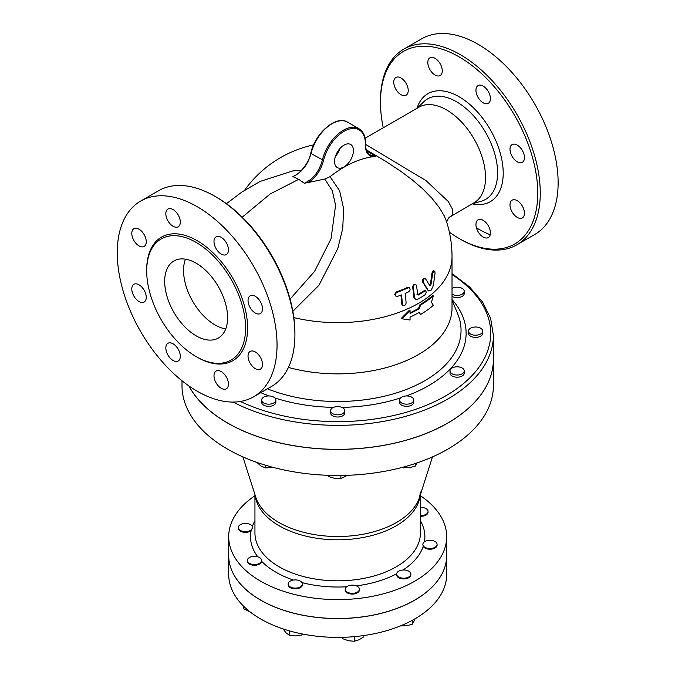 <?xml version="1.0" encoding="UTF-8"?>
<svg xmlns="http://www.w3.org/2000/svg" width="675" height="675" viewBox="0 0 675 675"><rect width="100%" height="100%" fill="white"/><g stroke="black" fill="none" stroke-linecap="round" stroke-linejoin="round"><path stroke-width="1.01" d="M359.336 588.592A7.121 4.109 180 0 1 359.421 589.233A7.121 4.109 180 0 1 352.308 593.342A7.121 4.109 180 0 1 345.187 589.233A7.121 4.109 180 0 1 348.038 585.942A7.121 4.109 180 0 1 359.336 588.592M359.421 589.233L359.421 589.958A7.121 4.109 180 0 1 352.308 594.067A7.121 4.109 180 0 1 345.187 589.958L345.187 589.233M301.624 585.883A7.121 4.109 180 0 1 293.617 588.018A7.121 4.109 180 0 1 288.166 584.018A7.121 4.109 180 0 1 295.169 579.909A7.121 4.109 180 0 1 302.4 584.018A7.121 4.109 180 0 1 301.624 585.883M302.4 584.018L302.4 584.744A7.121 4.109 180 0 1 295.279 588.853A7.121 4.109 180 0 1 288.166 584.744L288.166 584.018M257.69 564.106A7.121 4.109 180 0 1 247.337 560.444A7.121 4.109 180 0 1 251.176 556.799A7.121 4.109 180 0 1 258.55 557.086A7.121 4.109 180 0 1 261.571 560.444A7.121 4.109 180 0 1 257.69 564.106M261.571 560.444L261.571 561.237A7.121 4.109 180 0 1 254.399 565.287A7.121 4.109 180 0 1 247.337 561.178L247.337 560.444M244.308 531.579A7.121 4.109 180 0 1 238.309 527.521A7.121 4.109 180 0 1 244.257 523.471A7.121 4.109 180 0 1 252.155 526.196A7.121 4.109 180 0 1 252.543 527.521A7.121 4.109 180 0 1 244.308 531.579M252.543 527.521L251.117 530.719A7.121 4.109 180 0 1 243.169 532.153A7.121 4.109 180 0 1 238.309 528.255L238.309 527.521M420.432 507.381A7.121 4.109 180 0 1 428.043 511.473A7.121 4.109 180 0 1 420.432 515.573M428.043 511.473L428.043 512.198A7.121 4.109 180 0 1 420.432 516.299M431.072 540.337A7.121 4.109 180 0 1 437.079 544.396A7.121 4.109 180 0 1 431.131 548.454A7.121 4.109 180 0 1 423.225 545.729A7.121 4.109 180 0 1 422.845 544.396A7.121 4.109 180 0 1 431.072 540.337M437.079 544.396L437.079 545.122A7.121 4.109 180 0 1 431.131 549.18A7.121 4.109 180 0 1 423.225 546.455L422.845 544.396M342.183 637.335L342.723 638.702L348.477 640.752L354.232 641.25L359.024 639.79L363.817 636.77L363.817 635.555M282.968 628.881L286.327 633.142L289.685 635.344L295.844 635.943L301.995 634.972L303.168 634.146M243.472 606.091L243.472 608.664L250.012 611.837M342.723 637.318L342.723 638.702M354.232 636.66L354.232 641.25M289.685 630.956L289.685 635.344M301.995 633.918L301.995 634.972M408.78 571.193A7.121 4.109 180 0 1 410.864 574.096A7.121 4.109 180 0 1 403.751 578.205A7.121 4.109 180 0 1 396.63 574.096A7.121 4.109 180 0 1 396.951 572.889A7.121 4.109 180 0 1 408.78 571.193M410.864 574.096L410.864 574.83A7.121 4.109 180 0 1 403.751 578.939A7.121 4.109 180 0 1 396.63 574.83L396.63 574.096M254.948 495.737A108.987 62.927 0 0 0 228.707 536.692A108.987 62.927 0 0 0 337.694 599.611A108.987 62.927 0 0 0 446.681 536.692A108.987 62.927 0 0 0 420.432 495.737M400.41 625.928L406.51 625.818L412.467 624.122L415.159 618.73M412.467 620.241L412.467 624.122M452.022 288.427A7.121 4.109 180 0 1 458.916 287.322A7.121 4.109 180 0 1 463.995 290.233A7.121 4.109 180 0 1 464.24 291.296A7.121 4.109 180 0 1 459.802 295.102A7.121 4.109 180 0 1 452.022 294.165M464.24 291.296L464.24 293.473A7.121 4.109 180 0 1 459.802 297.287A7.121 4.109 180 0 1 452.022 296.342M482.473 332.168A7.121 4.109 180 0 1 474.668 335.18A7.121 4.109 180 0 1 468.475 331.104A7.121 4.109 180 0 1 475.597 326.995A7.121 4.109 180 0 1 482.718 331.104A7.121 4.109 180 0 1 482.473 332.168M482.718 331.104L482.718 333.281A7.121 4.109 180 0 1 482.473 334.344A7.121 4.109 180 0 1 474.668 337.357A7.121 4.109 180 0 1 468.475 333.281L468.475 331.104M462.156 373.823A7.121 4.109 180 0 1 454.393 374.709A7.121 4.109 180 0 1 450.006 370.913A7.121 4.109 180 0 1 457.118 366.803A7.121 4.109 180 0 1 464.24 370.913A7.121 4.109 180 0 1 462.156 373.823M464.24 370.913L464.24 373.098A7.121 4.109 180 0 1 462.156 376A7.121 4.109 180 0 1 454.393 376.886A7.121 4.109 180 0 1 450.006 373.098L450.006 370.913M408.485 404.03A7.121 4.109 180 0 1 399.524 400.056A7.121 4.109 180 0 1 406.645 395.947A7.121 4.109 180 0 1 413.758 400.056A7.121 4.109 180 0 1 408.485 404.03M413.758 400.056L413.758 402.233A7.121 4.109 180 0 1 408.485 406.207A7.121 4.109 180 0 1 399.524 402.233L399.524 400.056M335.846 414.695A7.121 4.109 180 0 1 330.573 410.721A7.121 4.109 180 0 1 337.694 406.612A7.121 4.109 180 0 1 344.807 410.721A7.121 4.109 180 0 1 335.846 414.695M344.807 410.721L344.807 412.906A7.121 4.109 180 0 1 335.846 416.872A7.121 4.109 180 0 1 330.573 412.906L330.573 410.721M263.706 402.967A7.121 4.109 180 0 1 261.622 400.056A7.121 4.109 180 0 1 268.743 395.947A7.121 4.109 180 0 1 275.856 400.056A7.121 4.109 180 0 1 271.468 403.852A7.121 4.109 180 0 1 263.706 402.967M275.856 400.056L275.856 402.233A7.121 4.109 180 0 1 271.468 406.029A7.121 4.109 180 0 1 263.706 405.143A7.121 4.109 180 0 1 261.622 402.233L261.622 400.056M401.954 467.463L409.404 467.758L415.361 466.062L417.192 462.881M328.016 475.31L328.978 476.727L334.927 478.423L340.883 478.567L347.507 475.301M256.829 462.409L261.191 466.163L265.553 467.902L273.248 467.421M209.031 436.21L210.161 437.155M415.361 463.497L415.361 466.062M403.456 467.066L403.456 467.902M340.883 475.462L340.883 478.567M328.978 475.335L328.978 476.727M265.553 465.252L265.553 467.902M228.707 555.609A108.987 62.927 0 0 0 228.707 555.652L228.707 574.467A108.987 62.927 0 0 0 337.694 637.386A108.987 62.927 0 0 0 446.681 574.467L446.681 555.652A108.987 62.927 0 0 0 446.681 555.609M228.707 555.652A108.987 62.927 0 0 0 337.694 618.57A108.987 62.927 0 0 0 446.681 555.652M181.997 380.759L181.997 385.585A155.697 89.893 0 0 0 337.694 475.478A155.697 89.893 0 0 0 493.391 385.585L493.391 359.513A155.697 89.893 0 0 0 493.391 359.471M188.848 385.889A155.697 89.893 0 0 0 360.796 448.403A155.697 89.893 0 0 0 493.391 359.513M366.297 149.825L385.957 161.477L400.587 171.138L412.298 179.887L422.913 189.042L431.933 198.264L439.138 207.326L444.201 215.797L446.209 220.657A114.328 114.328 0 0 1 452.022 256.643A114.328 66.007 0 0 1 293.827 317.596M366.753 151.031L374.929 155.748L375.427 156.33L372.482 156.769A113.982 65.804 120 0 0 330.024 176.673L339.626 190.789L343.609 208.668L342.748 228.386L337.812 248.535L318.921 285.306L292.832 311.344M428.768 291.009L431.063 290.334L432.945 286.605A114.109 88.045 -90.9 0 0 435.029 273.139L434.903 271.696L434.084 270.987L432.591 273.409A114.649 88.459 89.1 0 1 430.844 285.078L429.899 285.829A113.324 30.274 -138.7 0 0 425.621 278.977C423.681 278.412 422.913 279.585 423.309 282.496A114.05 30.468 41.3 0 1 428.178 290.385L427.545 290.014A113.155 30.223 -138.7 0 0 422.668 282.125C422.263 279.214 423.031 278.041 424.98 278.606M429.258 285.457L430.203 284.707A113.754 87.767 -90.9 0 0 431.933 273.029L433.173 270.667L434.438 271.072M402.764 305.429L401.785 304.18A112.312 64.842 -120 0 0 400.882 295.127M395.862 296.013L394.698 294.266L396.352 291.963A111.772 64.53 0 0 0 407.43 287.466L409.05 287.71M415.513 299.329L414.037 297.97L413.767 296.814A114.168 65.914 -120 0 0 412.627 287.077L413.623 284.437L415.488 284.42M416.956 294.3L417.648 294.705A113.83 65.72 0 0 0 424.086 290.714L425.149 290.571L425.782 290.942L424.727 291.077A114.725 66.234 180 0 1 418.281 295.068L417.589 294.663A115.206 66.513 -120 0 0 416.526 285.694L415.884 284.572L414.619 284.572L413.539 285.77L413.277 287.449A115.054 66.428 60 0 1 414.399 297.177L415.538 299.346L417.876 299.194A115.045 66.42 0 0 0 424.955 294.848L426.279 292.418L425.782 290.942M233.137 402.072A155.697 89.893 0 0 0 400.79 417.639A155.697 89.893 0 0 0 493.391 335.467L493.391 359.438A155.697 89.893 180 0 1 397.28 442.488A155.697 89.893 180 0 1 227.602 422.997A155.697 89.893 180 0 1 188.916 385.931M228.707 536.692L228.707 555.576A108.987 62.927 0 0 0 337.694 618.502A108.987 62.927 0 0 0 446.681 555.576L446.681 536.692M431.426 302.231L433.358 295.895A115.214 66.521 180 0 1 420.601 305.016L419.167 308.77A115.214 66.521 180 0 1 410.054 313.495L410.054 310.584L401.903 318.777L410.054 320.034L410.054 317.123A115.214 66.521 0 0 0 419.167 312.398L420.601 314.457A115.214 66.521 0 0 0 433.358 305.336L431.426 302.231M410.054 310.584L409.421 310.222L401.262 318.406L401.903 318.777M419.167 308.77L418.534 308.407L419.977 304.653A114.328 66.007 0 0 0 432.717 295.523L433.358 295.895M410.054 312.829A114.328 66.007 0 0 0 418.534 308.407M420.601 305.016L419.977 304.653M420.601 314.457L418.897 312.55M397.01 292.343L395.761 293.363L395.381 295.026L396.149 296.232L397.634 296.333A113.543 65.551 0 0 0 401.448 294.907A113.223 65.365 60 0 1 402.427 304.552L403.051 305.665L404.367 305.691L405.641 304.602L406.105 303.041A113.974 65.804 -120 0 0 405.127 293.397A113.543 65.551 0 0 0 408.687 291.819L409.767 290.782L410.138 289.069L409.404 287.854L408.08 287.837A112.683 65.062 180 0 1 397.01 292.343L396.352 291.963M425.621 278.977L424.617 278.26M288.419 367.419A114.328 66.007 0 0 0 452.022 307.859L452.022 256.643M383.248 127.786A111.215 64.209 60 0 1 380.472 102.279A111.215 64.209 60 0 1 459.11 56.877A111.215 64.209 60 0 1 537.747 193.084A111.215 64.209 60 0 1 459.11 238.486A111.215 64.209 60 0 1 449.364 232.158M429.924 57.805A10.235 5.906 60 0 1 440.151 63.712A10.235 5.906 60 0 1 440.151 75.524A10.235 5.906 60 0 1 429.924 69.618A10.235 5.906 60 0 1 429.924 57.805M393.753 82.147A10.235 5.906 60 0 1 395.871 77.465A10.235 5.906 60 0 1 403.76 80.207A10.235 5.906 60 0 1 408.223 90.501A10.235 5.906 60 0 1 406.105 95.183A10.235 5.906 60 0 1 398.216 92.441A10.235 5.906 60 0 1 393.753 82.147M488.303 237.558A10.235 5.906 60 0 1 478.069 231.652A10.235 5.906 60 0 1 478.069 219.831A10.235 5.906 60 0 1 488.303 225.737A10.235 5.906 60 0 1 488.303 237.558M524.467 213.216A10.235 5.906 60 0 1 522.349 217.898A10.235 5.906 60 0 1 514.468 215.156A10.235 5.906 60 0 1 509.996 204.863A10.235 5.906 60 0 1 512.123 200.18A10.235 5.906 60 0 1 520.003 202.913A10.235 5.906 60 0 1 524.467 213.216M522.349 150.483A10.235 5.906 60 0 1 522.349 162.295A10.235 5.906 60 0 1 512.123 156.389A10.235 5.906 60 0 1 512.123 144.577A10.235 5.906 60 0 1 522.349 150.483M483.19 86.113A10.235 5.906 60 0 1 489.873 95.124A10.235 5.906 60 0 1 488.303 103.326A10.235 5.906 60 0 1 483.19 102.819A10.235 5.906 60 0 1 476.499 93.8A10.235 5.906 60 0 1 478.069 85.607A10.235 5.906 60 0 1 483.19 86.113M451.28 215.899L452.098 215.241A17.795 16.833 47.3 0 0 449.567 217.156L474.112 202.719A55.164 31.852 -120 0 0 482.566 158.515A55.164 31.852 -120 0 0 446.529 109.907A55.164 31.852 -120 0 0 418.947 107.173L365.141 138.24M459.11 238.486L460.367 239.212A112.995 65.239 -120 0 0 516.873 244.806A112.995 65.239 -120 0 0 534.187 154.263A112.995 65.239 -120 0 0 460.367 54.692A112.995 65.239 -120 0 0 403.869 49.098A112.995 65.239 -120 0 0 380.472 100.828L380.472 102.279M403.878 49.098L421.74 38.787A112.995 65.239 60 0 1 478.237 44.381A112.995 65.239 60 0 1 552.049 143.944A112.995 65.239 60 0 1 534.735 234.487L516.864 244.806M490.21 234.765A112.995 65.239 60 0 1 476.449 227.838M294.916 334.733L294.916 333.281A111.215 64.209 -120 0 0 216.278 197.075A111.215 64.209 -120 0 0 216.27 197.075L215.013 196.349A112.995 65.239 60 0 1 294.916 334.733A112.995 65.239 60 0 1 271.51 386.463L253.648 396.773A112.995 65.239 60 0 1 140.653 331.543A112.995 65.239 60 0 1 140.653 201.066A112.995 65.239 60 0 1 197.151 206.668A112.995 65.239 60 0 1 270.962 306.231A112.995 65.239 60 0 1 253.648 396.773M140.653 201.066L158.524 190.755A112.995 65.239 60 0 1 215.013 196.349L216.278 197.075M196.138 242.409A69.93 40.373 60 0 1 241.827 304.028A69.93 40.373 60 0 1 231.112 360.062A69.93 40.373 60 0 1 161.182 319.697A69.93 40.373 60 0 1 161.173 238.942A69.93 40.373 60 0 1 196.138 242.409M221.223 254.062A10.235 5.906 60 0 1 214.54 245.05A10.235 5.906 60 0 1 216.11 236.849A10.235 5.906 60 0 1 221.223 237.355A10.235 5.906 60 0 1 227.905 246.367A10.235 5.906 60 0 1 226.336 254.568A10.235 5.906 60 0 1 221.223 254.062M250.155 307.631A10.235 5.906 60 0 1 250.155 295.819A10.235 5.906 60 0 1 260.39 301.725A10.235 5.906 60 0 1 260.39 313.538A10.235 5.906 60 0 1 250.155 307.631M248.037 356.105A10.235 5.906 60 0 1 250.155 351.422A10.235 5.906 60 0 1 258.036 354.156A10.235 5.906 60 0 1 262.507 364.458A10.235 5.906 60 0 1 260.39 369.141A10.235 5.906 60 0 1 252.501 366.398A10.235 5.906 60 0 1 248.037 356.105M216.11 371.073A10.235 5.906 60 0 1 226.336 376.988A10.235 5.906 60 0 1 226.336 388.8A10.235 5.906 60 0 1 216.11 382.894A10.235 5.906 60 0 1 216.11 371.073M173.07 343.786A10.235 5.906 60 0 1 179.761 352.797A10.235 5.906 60 0 1 178.192 360.998A10.235 5.906 60 0 1 173.07 360.492A10.235 5.906 60 0 1 166.387 351.473A10.235 5.906 60 0 1 167.957 343.28A10.235 5.906 60 0 1 173.07 343.786M144.138 290.216A10.235 5.906 60 0 1 144.138 302.029A10.235 5.906 60 0 1 133.912 296.123A10.235 5.906 60 0 1 133.912 284.302A10.235 5.906 60 0 1 144.138 290.216M146.264 241.743A10.235 5.906 60 0 1 144.138 246.426A10.235 5.906 60 0 1 136.257 243.683A10.235 5.906 60 0 1 131.794 233.39A10.235 5.906 60 0 1 133.912 228.707A10.235 5.906 60 0 1 141.792 231.449A10.235 5.906 60 0 1 146.264 241.743M178.192 226.766A10.235 5.906 60 0 1 167.957 220.86A10.235 5.906 60 0 1 167.957 209.047A10.235 5.906 60 0 1 178.192 214.954A10.235 5.906 60 0 1 178.192 226.766M196.138 335.829A44.483 25.684 60 0 1 167.079 296.629A44.483 25.684 60 0 1 173.897 260.98A44.483 25.684 60 0 1 218.379 286.664A44.483 25.684 60 0 1 218.388 338.032A44.483 25.684 60 0 1 196.138 335.829M185.439 259.166A44.483 25.684 -120 0 0 215.013 324.928A44.483 25.684 -120 0 0 225.72 328.944M295.734 175.255L292.84 176.588L298.747 179.331L304.366 183.246L308.635 182.419C316.027 177.297 321.005 169.965 323.57 160.431A30.248 17.466 -60 0 1 347.608 129.6A30.248 17.466 -60 0 1 365.361 144.593A23.136 13.357 120 0 0 372.482 156.769M290.064 299.101L314.542 271.443L331.028 238.798L335.585 205.318L332.277 190.654L324.726 179.078L308.635 182.419M226.429 203.698L241.785 192.122L260.111 181.423L292.984 170.868L301.582 170.252M446.698 222.708C445.795 223.779 448.732 216.869 449.567 217.156L449.567 217.156A17.795 16.833 47.3 0 0 449.466 217.249M452.098 215.241L452.79 209.857L448.301 201.513L425.967 180.588L365.614 144.408M324.726 179.078L330.024 176.673M353.422 150.584A13.348 7.703 -60 0 1 347.591 164.017A13.348 7.703 -60 0 1 337.314 167.594A13.348 7.703 -60 0 1 337.314 152.179A13.348 7.703 -60 0 1 350.654 144.475A13.348 7.703 -60 0 1 353.422 150.584M365.361 144.593A0.886 0.498 1.8 0 0 365.622 144.256C365.782 136.797 363.547 131.608 358.923 128.706A31.143 17.98 120 0 0 322.346 160.194C319.089 171.593 313.099 179.272 304.366 183.246M292.84 176.588C301.615 172.648 307.673 165.004 311.023 153.655A31.143 17.98 -60 0 1 347.6 122.167L358.923 128.706M323.57 160.431L310.753 153.326C314.862 133.397 336.234 114.682 347.6 122.167M335.467 156.254A13.348 7.703 120 0 0 339.913 148.551M356.366 585.858A87.193 50.338 0 0 0 396.655 573.775M403.043 570.012A87.193 50.338 0 0 0 423.225 546.455M424.432 541.814A87.193 50.338 0 0 0 420.432 520.813M420.432 494.572L420.432 533.056A82.738 47.773 180 0 1 369.36 577.192A82.738 47.773 180 0 1 279.188 566.831A82.738 47.773 180 0 1 254.948 533.056L254.948 494.572M254.948 520.813A87.193 50.338 0 0 0 252.315 526.483M251.117 530.719A87.193 50.338 0 0 0 257.774 556.816M261.571 561.237A87.193 50.338 0 0 0 293.414 580.053M301.97 582.609A87.193 50.338 0 0 0 346.621 586.761M255.125 495.112A82.738 47.773 0 0 0 279.188 525.808A82.738 47.773 0 0 0 366.879 536.735A82.738 47.773 0 0 0 420.263 495.112M420.432 492.033L419.605 497.154A83.303 48.094 180 0 1 362.424 534.347A83.303 48.094 180 0 1 278.792 522.425A83.303 48.094 180 0 1 255.774 497.154L242.89 456.899M424.727 291.077L424.086 290.714M414.399 297.177L413.767 296.814M413.277 287.449L412.627 287.077M402.427 304.552L401.785 304.18M408.08 287.837L407.43 287.466M423.309 282.496L422.668 282.125M428.178 290.385L427.545 290.014M430.844 285.078L430.203 284.707M432.591 273.409L431.933 273.029M452.022 274.556A153.031 88.349 180 0 1 447.93 394.563A153.031 88.349 180 0 1 240.376 401.465M260.778 392.656A128.427 74.14 0 0 0 269.055 395.955M274.843 397.946A128.427 74.14 0 0 0 333.526 407.388M341.854 407.388A128.427 74.14 0 0 0 400.537 397.946M406.333 395.955A128.427 74.14 0 0 0 452.022 299.514M456.587 101.782A58.008 33.488 60 0 1 495.492 156.625A58.008 33.488 60 0 1 481.199 201.234L472.146 203.85A62.37 36.011 -120 0 0 502.715 165.248A62.37 36.011 -120 0 0 459.11 96.753A62.37 36.011 -120 0 0 416.981 108.312L423.773 101.782A58.008 33.488 60 0 1 456.587 101.782M196.644 356.889A71.356 41.2 -120 0 0 247.607 328.345A71.356 41.2 -120 0 0 197.151 240.663A71.356 41.2 -120 0 0 146.694 270.38M298.747 179.331L270.186 193.944L242.241 217.164M374.929 155.748A22.241 12.842 -60 0 1 369.959 154.752C367.014 153.006 365.572 149.504 365.622 144.256M310.989 153.166L310.753 153.326C308.745 163.89 298.46 174.741 294.148 175.905M452.022 300.088L457.667 313.74A123.348 71.213 180 0 1 407.303 389.078A123.348 71.213 180 0 1 267.427 388.817M419.605 497.154L432.489 456.899M313.622 144.88A114.328 114.328 0 0 0 244.628 190.24M415.834 284.546L415.192 284.175M396.174 296.241L395.508 295.861M403.034 305.657L402.41 305.294M409.404 287.854L408.755 287.474M493.391 335.467L490.649 318.398L482.583 302.029L469.538 286.926L452.022 273.569"/></g></svg>

